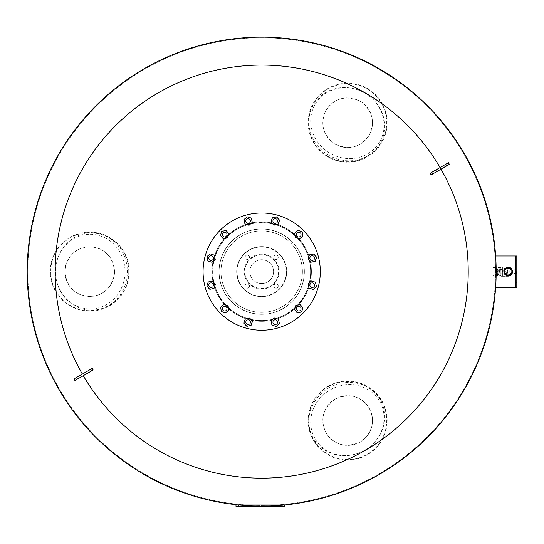 <?xml version="1.0" encoding="UTF-8"?>
<svg xmlns="http://www.w3.org/2000/svg" width="544" height="544" viewBox="0 0 544 544"><rect width="100%" height="100%" fill="white"/><g stroke="black" fill="none" stroke-linecap="round" stroke-linejoin="round"><path stroke-width="0.41" stroke-dasharray="2.72 2.04" d="M327.916 386.335A39.488 39.488 0 0 1 381.861 400.792A39.488 39.488 0 0 1 367.404 454.736A39.488 39.488 0 0 1 313.46 440.28A39.488 39.488 0 0 1 327.916 386.335M328.141 386.723A39.046 39.046 0 0 1 381.473 401.016A39.046 39.046 0 0 1 367.18 454.349A39.046 39.046 0 0 1 313.847 440.055A39.046 39.046 0 0 1 328.141 386.723M335.233 399.01A24.854 24.854 0 0 1 369.186 408.109A24.854 24.854 0 0 1 360.087 442.061C345.671 448.222 334.315 445.128 326.019 432.759C319.77 419.485 322.844 408.238 335.233 399.01C349.411 392.89 360.692 395.855 369.07 407.905C375.632 421.253 372.64 432.636 360.087 442.061A24.854 24.854 0 0 1 326.135 432.963A24.854 24.854 0 0 1 335.233 399.01M315.078 438.736A37.318 34.762 150 0 1 330.018 389.973A37.318 34.762 150 0 1 379.712 401.424A37.318 34.762 150 0 1 364.779 450.18L364.779 450.18A38.576 35.938 150 0 1 364.772 450.187A38.576 35.938 150 0 1 313.398 438.348A38.576 35.938 150 0 1 328.841 387.933A38.576 35.938 150 0 1 380.215 399.772A38.576 35.938 150 0 1 364.779 450.18A37.318 34.762 150 0 1 364.772 450.187A37.318 34.762 150 0 1 315.078 438.736M129.22 271.619A39.488 39.488 0 0 1 89.726 311.107A39.488 39.488 0 0 1 50.238 271.619A39.488 39.488 0 0 1 89.726 232.132A39.488 39.488 0 0 1 129.22 271.619M128.772 271.619A39.046 39.046 0 0 1 89.726 310.665A39.046 39.046 0 0 1 50.687 271.619A39.046 39.046 0 0 1 89.726 232.574A39.046 39.046 0 0 1 128.772 271.619M114.587 271.619A24.854 24.854 0 0 1 89.726 296.473A24.854 24.854 0 0 1 64.872 271.619C66.742 256.054 75.106 247.772 89.957 246.765C104.584 247.989 112.792 256.278 114.587 271.619C112.792 286.96 104.584 295.242 89.957 296.473C75.12 295.487 66.756 287.198 64.872 271.619A24.854 24.854 0 0 1 89.726 246.765A24.854 24.854 0 0 1 114.587 271.619M90.256 234.301A37.318 34.762 -90 0 1 125.018 271.619A37.318 34.762 -90 0 1 90.256 308.938A37.318 34.762 -90 0 1 55.495 271.619L55.495 271.619A38.576 35.938 -90 0 1 91.433 233.043A38.576 35.938 -90 0 1 127.371 271.619A38.576 35.938 -90 0 1 91.433 310.196A38.576 35.938 -90 0 1 55.495 271.619L55.495 271.619A37.318 34.762 -90 0 1 90.256 234.301M327.916 156.903A39.488 39.488 0 0 1 313.46 102.959A39.488 39.488 0 0 1 367.404 88.502A39.488 39.488 0 0 1 381.861 142.446A39.488 39.488 0 0 1 327.916 156.903M328.141 156.516A39.046 39.046 0 0 1 313.847 103.183A39.046 39.046 0 0 1 367.18 88.89A39.046 39.046 0 0 1 381.473 142.222A39.046 39.046 0 0 1 328.141 156.516M335.233 144.228A24.854 24.854 0 0 1 326.135 110.276A24.854 24.854 0 0 1 360.087 101.177C372.633 110.575 375.625 121.965 369.07 135.327C360.699 147.383 349.418 150.348 335.233 144.228C322.844 135.007 319.77 123.76 326.019 110.473C334.295 98.117 345.651 95.016 360.087 101.177A24.854 24.854 0 0 1 369.186 135.13A24.854 24.854 0 0 1 335.233 144.228M379.712 141.814A37.318 34.762 30 0 1 330.018 153.265A37.318 34.762 30 0 1 315.078 104.502A37.318 34.762 30 0 1 364.772 93.051A37.318 34.762 30 0 1 364.779 93.051A38.576 35.938 30 0 1 364.779 93.051A38.576 35.938 30 0 1 364.779 93.058A38.576 35.938 30 0 1 380.215 143.466A38.576 35.938 30 0 1 328.841 155.305A38.576 35.938 30 0 1 313.398 104.89A38.576 35.938 30 0 1 364.772 93.051A37.318 34.762 30 0 1 364.779 93.058A37.318 34.762 30 0 1 379.712 141.814M261.684 254.198A17.422 17.422 0 0 0 244.256 271.619A17.422 17.422 0 0 0 261.684 289.041A17.422 17.422 0 0 0 279.106 271.619A17.422 17.422 0 0 0 261.684 254.198M261.684 254.735A16.884 16.884 0 0 0 244.8 271.619A16.884 16.884 0 0 0 261.684 288.504A16.884 16.884 0 0 0 278.569 271.619A16.884 16.884 0 0 0 261.684 254.735M247.316 283.798A2.19 2.19 0 0 1 249.499 285.988A2.19 2.19 0 0 1 247.316 288.177A2.19 2.19 0 0 0 249.499 285.988A2.19 2.19 0 0 0 247.316 283.798A2.19 2.19 0 0 0 245.126 285.988A2.19 2.19 0 0 0 247.316 288.177A2.19 2.19 0 0 1 245.126 285.988A2.19 2.19 0 0 1 247.316 283.798M276.053 283.798A2.19 2.19 0 0 1 278.242 285.988A2.19 2.19 0 0 1 276.053 288.177A2.19 2.19 0 0 0 278.242 285.988A2.19 2.19 0 0 0 276.053 283.798A2.19 2.19 0 0 0 273.863 285.988A2.19 2.19 0 0 0 276.053 288.177A2.19 2.19 0 0 1 273.863 285.988A2.19 2.19 0 0 1 276.053 283.798M276.053 255.061A2.19 2.19 0 0 1 278.242 257.251A2.19 2.19 0 0 1 276.053 259.44A2.19 2.19 0 0 0 278.242 257.251A2.19 2.19 0 0 0 276.053 255.061A2.19 2.19 0 0 0 273.863 257.251A2.19 2.19 0 0 0 276.053 259.44A2.19 2.19 0 0 1 273.863 257.251A2.19 2.19 0 0 1 276.053 255.061M261.684 259.726A11.893 11.893 0 0 1 273.578 271.619A11.893 11.893 0 0 1 261.684 283.512A11.893 11.893 0 0 0 273.578 271.619A11.893 11.893 0 0 0 261.684 259.726A11.893 11.893 0 0 0 249.784 271.619A11.893 11.893 0 0 0 261.684 283.512A11.893 11.893 0 0 1 249.784 271.619A11.893 11.893 0 0 1 261.684 259.726M247.316 255.061A2.19 2.19 0 0 1 249.499 257.251A2.19 2.19 0 0 1 247.316 259.44A2.19 2.19 0 0 0 249.499 257.251A2.19 2.19 0 0 0 247.316 255.061A2.19 2.19 0 0 0 245.126 257.251A2.19 2.19 0 0 0 247.316 259.44A2.19 2.19 0 0 1 245.126 257.251A2.19 2.19 0 0 1 247.316 255.061M261.684 296.63A25.01 25.01 0 0 0 286.695 271.619A25.01 25.01 0 0 0 261.684 246.609A25.01 25.01 0 0 1 286.695 271.619A25.01 25.01 0 0 1 261.684 296.63A25.01 25.01 0 0 1 236.674 271.619A25.01 25.01 0 0 1 261.684 246.609A25.01 25.01 0 0 0 236.674 271.619A25.01 25.01 0 0 0 261.684 296.63M273.578 271.619A11.893 11.893 0 0 1 261.684 283.512A11.893 11.893 0 0 1 249.784 271.619A11.893 11.893 0 0 1 261.684 259.726A11.893 11.893 0 0 1 273.578 271.619A11.893 11.893 0 0 1 261.684 283.512A11.893 11.893 0 0 1 249.784 271.619A11.893 11.893 0 0 1 261.684 259.726A11.893 11.893 0 0 1 273.578 271.619M320.3 271.619A58.623 58.623 0 0 1 261.684 330.242A58.623 58.623 0 0 1 203.062 271.619A58.623 58.623 0 0 1 261.684 212.996A58.623 58.623 0 0 1 320.3 271.619A58.623 58.623 0 0 1 261.684 330.242A58.623 58.623 0 0 1 203.062 271.619A58.623 58.623 0 0 1 261.684 212.996A58.623 58.623 0 0 1 320.3 271.619A58.623 58.623 0 0 1 261.684 330.242A58.623 58.623 0 0 1 203.062 271.619A58.623 58.623 0 0 1 261.684 212.996A58.623 58.623 0 0 1 320.3 271.619A58.623 58.623 0 0 1 261.684 330.242A58.623 58.623 0 0 1 203.062 271.619A58.623 58.623 0 0 1 261.684 212.996A58.623 58.623 0 0 1 320.3 271.619A58.623 58.623 0 0 1 261.684 330.242A58.623 58.623 0 0 1 203.062 271.619A58.623 58.623 0 0 1 261.684 212.996A58.623 58.623 0 0 1 320.3 271.619A58.623 58.623 0 0 1 261.684 330.242A58.623 58.623 0 0 1 203.062 271.619A58.623 58.623 0 0 1 261.684 212.996A58.623 58.623 0 0 1 320.3 271.619A58.623 58.623 0 0 1 261.684 330.242A58.623 58.623 0 0 1 203.062 271.619A58.623 58.623 0 0 1 261.684 212.996A58.623 58.623 0 0 1 320.3 271.619M311.392 271.619A49.708 49.708 0 0 1 261.684 321.327A49.708 49.708 0 0 1 211.97 271.619A49.708 49.708 0 0 1 261.684 221.911A49.708 49.708 0 0 1 311.392 271.619A49.708 49.708 0 0 1 261.684 321.327A49.708 49.708 0 0 1 211.97 271.619A49.708 49.708 0 0 1 261.684 221.911A49.708 49.708 0 0 1 311.392 271.619M310.61 271.619A48.926 48.926 0 0 1 261.684 320.545A48.926 48.926 0 0 1 212.752 271.619A48.926 48.926 0 0 1 261.684 222.693A48.926 48.926 0 0 1 310.61 271.619A48.926 48.926 0 0 1 261.684 320.545A48.926 48.926 0 0 1 212.752 271.619A48.926 48.926 0 0 1 261.684 222.693A48.926 48.926 0 0 1 310.61 271.619M304.266 271.619A42.582 42.582 0 0 1 261.684 314.201A42.582 42.582 0 0 1 219.103 271.619A42.582 42.582 0 0 1 261.684 229.038A42.582 42.582 0 0 1 304.266 271.619A42.582 42.582 0 0 1 261.684 314.201A42.582 42.582 0 0 1 219.103 271.619A42.582 42.582 0 0 1 261.684 229.038A42.582 42.582 0 0 1 304.266 271.619M220.98 271.619A40.705 40.705 0 0 1 261.684 230.914A40.705 40.705 0 0 1 302.389 271.619A40.705 40.705 0 0 1 261.684 312.324A40.705 40.705 0 0 1 220.98 271.619A40.705 40.705 0 0 1 261.684 230.914A40.705 40.705 0 0 1 302.389 271.619A40.705 40.705 0 0 1 261.684 312.324A40.705 40.705 0 0 1 220.98 271.619A40.705 40.705 0 0 1 261.684 230.914A40.705 40.705 0 0 1 302.389 271.619A40.705 40.705 0 0 1 261.684 312.324A40.705 40.705 0 0 1 220.98 271.619A40.705 40.705 0 0 1 261.684 230.914A40.705 40.705 0 0 1 302.389 271.619A40.705 40.705 0 0 1 261.684 312.324A40.705 40.705 0 0 1 220.98 271.619M248.132 324.707A2.502 2.502 0 0 0 250.628 322.204A2.502 2.502 0 0 0 248.132 319.702A2.502 2.502 0 0 1 250.628 322.204A2.502 2.502 0 0 1 248.132 324.707A2.502 2.502 0 0 0 250.628 322.204A2.502 2.502 0 0 0 248.132 319.702A2.502 2.502 0 0 0 245.63 322.204A2.502 2.502 0 0 0 248.132 324.707A2.502 2.502 0 0 0 250.628 322.204A2.502 2.502 0 0 0 248.132 319.702A2.502 2.502 0 0 0 245.63 322.204A2.502 2.502 0 0 0 248.132 324.707A2.502 2.502 0 0 1 245.63 322.204A2.502 2.502 0 0 1 248.132 319.702A2.502 2.502 0 0 0 245.63 322.204A2.502 2.502 0 0 0 248.132 324.707M248.132 324.394A2.19 2.19 0 0 1 245.942 322.204A2.19 2.19 0 0 1 248.132 320.015A2.19 2.19 0 0 1 250.315 322.204A2.19 2.19 0 0 1 248.132 324.394M223.4 310.814A2.502 2.502 0 0 0 226.821 309.896A2.502 2.502 0 0 0 225.903 306.483A2.502 2.502 0 0 0 222.489 307.401A2.502 2.502 0 0 0 223.4 310.814A2.502 2.502 0 0 0 226.821 309.896A2.502 2.502 0 0 0 225.903 306.483A2.502 2.502 0 0 1 226.821 309.896A2.502 2.502 0 0 1 223.4 310.814A2.502 2.502 0 0 0 226.821 309.896A2.502 2.502 0 0 0 225.903 306.483A2.502 2.502 0 0 0 222.489 307.401A2.502 2.502 0 0 0 223.4 310.814A2.502 2.502 0 0 1 222.489 307.401A2.502 2.502 0 0 1 225.903 306.483A2.502 2.502 0 0 0 222.489 307.401A2.502 2.502 0 0 0 223.4 310.814M223.557 310.542A2.19 2.19 0 0 1 222.761 307.557A2.19 2.19 0 0 1 225.746 306.755A2.19 2.19 0 0 1 226.549 309.74A2.19 2.19 0 0 1 223.557 310.542M208.93 286.423A2.502 2.502 0 0 0 212.35 287.341A2.502 2.502 0 0 0 213.268 283.92A2.502 2.502 0 0 0 209.848 283.009A2.502 2.502 0 0 0 208.93 286.423A2.502 2.502 0 0 0 212.35 287.341A2.502 2.502 0 0 0 213.268 283.92A2.502 2.502 0 0 1 212.35 287.341A2.502 2.502 0 0 1 208.93 286.423A2.502 2.502 0 0 0 212.35 287.341A2.502 2.502 0 0 0 213.268 283.92A2.502 2.502 0 0 0 209.848 283.009A2.502 2.502 0 0 0 208.93 286.423A2.502 2.502 0 0 1 209.848 283.009A2.502 2.502 0 0 1 213.268 283.92A2.502 2.502 0 0 0 209.848 283.009A2.502 2.502 0 0 0 208.93 286.423M209.202 286.266A2.19 2.19 0 0 1 210.004 283.274A2.19 2.19 0 0 1 212.996 284.077A2.19 2.19 0 0 1 212.194 287.069A2.19 2.19 0 0 1 209.202 286.266M208.597 258.067A2.502 2.502 0 0 0 211.099 260.569A2.502 2.502 0 0 0 213.602 258.067A2.502 2.502 0 0 0 211.099 255.564A2.502 2.502 0 0 0 208.597 258.067A2.502 2.502 0 0 0 211.099 260.569A2.502 2.502 0 0 0 213.602 258.067A2.502 2.502 0 0 1 211.099 260.569A2.502 2.502 0 0 1 208.597 258.067A2.502 2.502 0 0 0 211.099 260.569A2.502 2.502 0 0 0 213.602 258.067A2.502 2.502 0 0 0 211.099 255.564A2.502 2.502 0 0 0 208.597 258.067A2.502 2.502 0 0 1 211.099 255.564A2.502 2.502 0 0 1 213.602 258.067A2.502 2.502 0 0 0 211.099 255.564A2.502 2.502 0 0 0 208.597 258.067M208.91 258.067A2.19 2.19 0 0 1 211.099 255.877A2.19 2.19 0 0 1 213.289 258.067A2.19 2.19 0 0 1 211.099 260.256A2.19 2.19 0 0 1 208.91 258.067M222.489 233.342A2.502 2.502 0 0 0 223.4 236.756A2.502 2.502 0 0 0 226.821 235.838A2.502 2.502 0 0 0 225.903 232.424A2.502 2.502 0 0 0 222.489 233.342A2.502 2.502 0 0 0 223.4 236.756A2.502 2.502 0 0 0 226.821 235.838A2.502 2.502 0 0 1 223.4 236.756A2.502 2.502 0 0 1 222.489 233.342A2.502 2.502 0 0 0 223.4 236.756A2.502 2.502 0 0 0 226.821 235.838A2.502 2.502 0 0 0 225.903 232.424A2.502 2.502 0 0 0 222.489 233.342A2.502 2.502 0 0 1 225.903 232.424A2.502 2.502 0 0 1 226.821 235.838A2.502 2.502 0 0 0 225.903 232.424A2.502 2.502 0 0 0 222.489 233.342M222.761 233.498A2.19 2.19 0 0 1 225.746 232.696A2.19 2.19 0 0 1 226.549 235.681A2.19 2.19 0 0 1 223.557 236.484A2.19 2.19 0 0 1 222.761 233.498M246.881 218.872A2.502 2.502 0 0 0 245.963 222.285A2.502 2.502 0 0 0 249.376 223.203A2.502 2.502 0 0 0 250.294 219.783A2.502 2.502 0 0 0 246.881 218.872A2.502 2.502 0 0 0 245.963 222.285A2.502 2.502 0 0 0 249.376 223.203A2.502 2.502 0 0 1 245.963 222.285A2.502 2.502 0 0 1 246.881 218.872A2.502 2.502 0 0 0 245.963 222.285A2.502 2.502 0 0 0 249.376 223.203A2.502 2.502 0 0 0 250.294 219.783A2.502 2.502 0 0 0 246.881 218.872A2.502 2.502 0 0 1 250.294 219.783A2.502 2.502 0 0 1 249.376 223.203A2.502 2.502 0 0 0 250.294 219.783A2.502 2.502 0 0 0 246.881 218.872M247.037 219.144A2.19 2.19 0 0 1 250.022 219.939A2.19 2.19 0 0 1 249.22 222.931A2.19 2.19 0 0 1 246.235 222.129A2.19 2.19 0 0 1 247.037 219.144M275.237 218.532A2.502 2.502 0 0 0 272.734 221.034A2.502 2.502 0 0 0 275.237 223.536A2.502 2.502 0 0 0 277.739 221.034A2.502 2.502 0 0 0 275.237 218.532A2.502 2.502 0 0 0 272.734 221.034A2.502 2.502 0 0 0 275.237 223.536A2.502 2.502 0 0 1 272.734 221.034A2.502 2.502 0 0 1 275.237 218.532A2.502 2.502 0 0 0 272.734 221.034A2.502 2.502 0 0 0 275.237 223.536A2.502 2.502 0 0 0 277.739 221.034A2.502 2.502 0 0 0 275.237 218.532A2.502 2.502 0 0 1 277.739 221.034A2.502 2.502 0 0 1 275.237 223.536A2.502 2.502 0 0 0 277.739 221.034A2.502 2.502 0 0 0 275.237 218.532M275.237 218.844A2.19 2.19 0 0 1 277.426 221.034A2.19 2.19 0 0 1 275.237 223.224A2.19 2.19 0 0 1 273.047 221.034A2.19 2.19 0 0 1 275.237 218.844M299.962 232.424A2.502 2.502 0 0 0 296.548 233.342A2.502 2.502 0 0 0 297.459 236.756A2.502 2.502 0 0 0 300.88 235.838A2.502 2.502 0 0 0 299.962 232.424A2.502 2.502 0 0 0 296.548 233.342A2.502 2.502 0 0 0 297.459 236.756A2.502 2.502 0 0 1 296.548 233.342A2.502 2.502 0 0 1 299.962 232.424A2.502 2.502 0 0 0 296.548 233.342A2.502 2.502 0 0 0 297.459 236.756A2.502 2.502 0 0 0 300.88 235.838A2.502 2.502 0 0 0 299.962 232.424A2.502 2.502 0 0 1 300.88 235.838A2.502 2.502 0 0 1 297.459 236.756A2.502 2.502 0 0 0 300.88 235.838A2.502 2.502 0 0 0 299.962 232.424M299.805 232.696A2.19 2.19 0 0 1 300.608 235.681A2.19 2.19 0 0 1 297.616 236.484A2.19 2.19 0 0 1 296.82 233.498A2.19 2.19 0 0 1 299.805 232.696M314.432 256.816A2.502 2.502 0 0 0 311.018 255.898A2.502 2.502 0 0 0 310.1 259.318A2.502 2.502 0 0 0 313.514 260.229A2.502 2.502 0 0 0 314.432 256.816A2.502 2.502 0 0 0 311.018 255.898A2.502 2.502 0 0 0 310.1 259.318A2.502 2.502 0 0 1 311.018 255.898A2.502 2.502 0 0 1 314.432 256.816A2.502 2.502 0 0 0 311.018 255.898A2.502 2.502 0 0 0 310.1 259.318A2.502 2.502 0 0 0 313.514 260.229A2.502 2.502 0 0 0 314.432 256.816A2.502 2.502 0 0 1 313.514 260.229A2.502 2.502 0 0 1 310.1 259.318A2.502 2.502 0 0 0 313.514 260.229A2.502 2.502 0 0 0 314.432 256.816M314.16 256.972A2.19 2.19 0 0 1 313.358 259.957A2.19 2.19 0 0 1 310.372 259.162A2.19 2.19 0 0 1 311.175 256.17A2.19 2.19 0 0 1 314.16 256.972M314.765 285.172A2.502 2.502 0 0 0 312.263 282.669A2.502 2.502 0 0 0 309.767 285.172A2.502 2.502 0 0 0 312.263 287.674A2.502 2.502 0 0 0 314.765 285.172A2.502 2.502 0 0 0 312.263 282.669A2.502 2.502 0 0 0 309.767 285.172A2.502 2.502 0 0 1 312.263 282.669A2.502 2.502 0 0 1 314.765 285.172A2.502 2.502 0 0 0 312.263 282.669A2.502 2.502 0 0 0 309.767 285.172A2.502 2.502 0 0 0 312.263 287.674A2.502 2.502 0 0 0 314.765 285.172A2.502 2.502 0 0 1 312.263 287.674A2.502 2.502 0 0 1 309.767 285.172A2.502 2.502 0 0 0 312.263 287.674A2.502 2.502 0 0 0 314.765 285.172M314.452 285.172A2.19 2.19 0 0 1 312.263 287.361A2.19 2.19 0 0 1 310.08 285.172A2.19 2.19 0 0 1 312.263 282.982A2.19 2.19 0 0 1 314.452 285.172M300.88 309.896A2.502 2.502 0 0 0 299.962 306.483A2.502 2.502 0 0 0 296.548 307.401A2.502 2.502 0 0 0 297.459 310.814A2.502 2.502 0 0 0 300.88 309.896A2.502 2.502 0 0 0 299.962 306.483A2.502 2.502 0 0 0 296.548 307.401A2.502 2.502 0 0 1 299.962 306.483A2.502 2.502 0 0 1 300.88 309.896A2.502 2.502 0 0 0 299.962 306.483A2.502 2.502 0 0 0 296.548 307.401A2.502 2.502 0 0 0 297.459 310.814A2.502 2.502 0 0 0 300.88 309.896A2.502 2.502 0 0 1 297.459 310.814A2.502 2.502 0 0 1 296.548 307.401A2.502 2.502 0 0 0 297.459 310.814A2.502 2.502 0 0 0 300.88 309.896M300.608 309.74A2.19 2.19 0 0 1 297.616 310.542A2.19 2.19 0 0 1 296.82 307.557A2.19 2.19 0 0 1 299.805 306.755A2.19 2.19 0 0 1 300.608 309.74M276.488 324.367A2.502 2.502 0 0 0 277.406 320.953A2.502 2.502 0 0 0 273.986 320.035A2.502 2.502 0 0 0 273.068 323.456A2.502 2.502 0 0 0 276.488 324.367A2.502 2.502 0 0 0 277.406 320.953A2.502 2.502 0 0 0 273.986 320.035A2.502 2.502 0 0 1 277.406 320.953A2.502 2.502 0 0 1 276.488 324.367A2.502 2.502 0 0 0 277.406 320.953A2.502 2.502 0 0 0 273.986 320.035A2.502 2.502 0 0 0 273.068 323.456A2.502 2.502 0 0 0 276.488 324.367A2.502 2.502 0 0 1 273.068 323.456A2.502 2.502 0 0 1 273.986 320.035A2.502 2.502 0 0 0 273.068 323.456A2.502 2.502 0 0 0 276.488 324.367M276.332 324.095A2.19 2.19 0 0 1 273.34 323.299A2.19 2.19 0 0 1 274.142 320.307A2.19 2.19 0 0 1 277.134 321.11A2.19 2.19 0 0 1 276.332 324.095M275.237 317.873L278.99 320.035L278.99 324.367L275.237 326.536L271.483 324.367L271.483 320.035L275.237 317.873L278.99 320.035L278.99 324.367L275.237 326.536L271.483 324.367L271.483 320.035L275.237 317.873L271.483 320.035L271.483 324.367L275.237 326.536L278.99 324.367L278.99 320.035L275.237 317.873L271.483 320.035L271.483 324.367L275.237 326.536L278.99 324.367L278.99 320.035L275.237 317.873M296.548 304.898L300.88 304.898L303.042 308.652L300.88 312.399L296.548 312.399L294.379 308.652L296.548 304.898L300.88 304.898L303.042 308.652L300.88 312.399L296.548 312.399L294.379 308.652L296.548 304.898L294.379 308.652L296.548 312.399L300.88 312.399L303.042 308.652L300.88 304.898L296.548 304.898L294.379 308.652L296.548 312.399L300.88 312.399L303.042 308.652L300.88 304.898L296.548 304.898M308.516 283.009L312.263 280.84L316.016 283.009L316.016 287.341L312.263 289.503L308.516 287.341L308.516 283.009L312.263 280.84L316.016 283.009L316.016 287.341L312.263 289.503L308.516 287.341L308.516 283.009L308.516 287.341L312.263 289.503L316.016 287.341L316.016 283.009L312.263 280.84L308.516 283.009L308.516 287.341L312.263 289.503L316.016 287.341L316.016 283.009L312.263 280.84L308.516 283.009M307.931 258.067L310.1 254.313L314.432 254.313L316.601 258.067L314.432 261.814L310.1 261.814L307.931 258.067L310.1 254.313L314.432 254.313L316.601 258.067L314.432 261.814L310.1 261.814L307.931 258.067L310.1 261.814L314.432 261.814L316.601 258.067L314.432 254.313L310.1 254.313L307.931 258.067L310.1 261.814L314.432 261.814L316.601 258.067L314.432 254.313L310.1 254.313L307.931 258.067M294.964 236.756L294.964 232.424L298.71 230.255L302.464 232.424L302.464 236.756L298.71 238.925L294.964 236.756L294.964 232.424L298.71 230.255L302.464 232.424L302.464 236.756L298.71 238.925L294.964 236.756L298.71 238.925L302.464 236.756L302.464 232.424L298.71 230.255L294.964 232.424L294.964 236.756L298.71 238.925L302.464 236.756L302.464 232.424L298.71 230.255L294.964 232.424L294.964 236.756M273.068 224.788L270.905 221.034L273.068 217.287L277.406 217.287L279.568 221.034L277.406 224.788L273.068 224.788L270.905 221.034L273.068 217.287L277.406 217.287L279.568 221.034L277.406 224.788L273.068 224.788L277.406 224.788L279.568 221.034L277.406 217.287L273.068 217.287L270.905 221.034L273.068 224.788L277.406 224.788L279.568 221.034L277.406 217.287L273.068 217.287L270.905 221.034L273.068 224.788M248.132 225.366L244.378 223.203L244.378 218.872L248.132 216.702L251.879 218.872L251.879 223.203L248.132 225.366L244.378 223.203L244.378 218.872L248.132 216.702L251.879 218.872L251.879 223.203L248.132 225.366L251.879 223.203L251.879 218.872L248.132 216.702L244.378 218.872L244.378 223.203L248.132 225.366L251.879 223.203L251.879 218.872L248.132 216.702L244.378 218.872L244.378 223.203L248.132 225.366M226.821 238.34L222.489 238.34L220.32 234.586L222.489 230.84L226.821 230.84L228.983 234.586L226.821 238.34L222.489 238.34L220.32 234.586L222.489 230.84L226.821 230.84L228.983 234.586L226.821 238.34L228.983 234.586L226.821 230.84L222.489 230.84L220.32 234.586L222.489 238.34L226.821 238.34L228.983 234.586L226.821 230.84L222.489 230.84L220.32 234.586L222.489 238.34L226.821 238.34M214.853 260.229L211.099 262.398L207.346 260.229L207.346 255.898L211.099 253.735L214.853 255.898L214.853 260.229L211.099 262.398L207.346 260.229L207.346 255.898L211.099 253.735L214.853 255.898L214.853 260.229L214.853 255.898L211.099 253.735L207.346 255.898L207.346 260.229L211.099 262.398L214.853 260.229L214.853 255.898L211.099 253.735L207.346 255.898L207.346 260.229L211.099 262.398L214.853 260.229M215.431 285.172L213.268 288.925L208.93 288.925L206.768 285.172L208.93 281.418L213.268 281.418L215.431 285.172L213.268 288.925L208.93 288.925L206.768 285.172L208.93 281.418L213.268 281.418L215.431 285.172L213.268 281.418L208.93 281.418L206.768 285.172L208.93 288.925L213.268 288.925L215.431 285.172L213.268 281.418L208.93 281.418L206.768 285.172L208.93 288.925L213.268 288.925L215.431 285.172M228.405 306.483L228.405 310.814L224.652 312.984L220.898 310.814L220.898 306.483L224.652 304.314L228.405 306.483L228.405 310.814L224.652 312.984L220.898 310.814L220.898 306.483L224.652 304.314L228.405 306.483L224.652 304.314L220.898 306.483L220.898 310.814L224.652 312.984L228.405 310.814L228.405 306.483L224.652 304.314L220.898 306.483L220.898 310.814L224.652 312.984L228.405 310.814L228.405 306.483M250.294 318.451L252.464 322.204L250.294 325.951L245.963 325.951L243.794 322.204L245.963 318.451L250.294 318.451L252.464 322.204L250.294 325.951L245.963 325.951L243.794 322.204L245.963 318.451L250.294 318.451L245.963 318.451L243.794 322.204L245.963 325.951L250.294 325.951L252.464 322.204L250.294 318.451L245.963 318.451L243.794 322.204L245.963 325.951L250.294 325.951L252.464 322.204L250.294 318.451M496.169 271.619A234.484 234.484 0 0 0 261.684 37.135A234.484 234.484 0 0 0 27.2 271.619A234.484 234.484 0 0 0 261.684 506.104A234.484 234.484 0 0 0 496.169 271.619A234.484 234.484 0 0 0 261.684 37.135A234.484 234.484 0 0 0 27.2 271.619A234.484 234.484 0 0 0 261.684 506.104A234.484 234.484 0 0 0 496.169 271.619A234.484 234.484 0 0 0 261.684 37.135A234.484 234.484 0 0 0 27.2 271.619A234.484 234.484 0 0 0 261.684 506.104A234.484 234.484 0 0 0 496.169 271.619A234.484 234.484 0 0 0 261.684 37.135A234.484 234.484 0 0 0 27.2 271.619A234.484 234.484 0 0 0 261.684 506.104A234.484 234.484 0 0 0 496.169 271.619L496.169 268.729L496.169 271.619A234.484 234.484 0 0 1 261.684 506.104A234.484 234.484 0 0 1 27.2 271.619A234.484 234.484 0 0 0 261.684 506.104A234.484 234.484 0 0 0 496.169 271.619A234.484 234.484 0 0 0 261.684 37.135A234.484 234.484 0 0 0 27.2 271.619A234.484 234.484 0 0 1 261.684 37.135A234.484 234.484 0 0 1 496.169 271.619M261.684 65.083A206.536 206.536 0 0 0 55.148 271.619A206.536 206.536 0 0 0 261.684 478.156A206.536 206.536 0 0 0 468.214 271.619A206.536 206.536 0 0 0 261.684 65.083M27.826 271.619A233.859 233.859 0 0 0 261.684 505.478A233.859 233.859 0 0 0 495.543 271.619A233.859 233.859 0 0 0 261.684 37.76A233.859 233.859 0 0 0 27.826 271.619A233.859 233.859 0 0 0 261.684 505.478A233.859 233.859 0 0 0 495.543 271.619A233.859 233.859 0 0 0 261.684 37.76A233.859 233.859 0 0 0 27.826 271.619M500.854 275.686L500.854 267.553L500.854 275.686L493.041 275.686L493.041 267.553L493.041 275.686M500.854 267.553L493.041 267.553M500.854 267.24L500.854 275.998L500.854 267.24L502.418 267.24L502.418 275.998L500.854 275.998M502.418 275.998L502.418 267.24M502.418 268.491L502.418 274.747L502.418 268.491L504.92 268.491L504.92 274.747L502.418 274.747M504.92 268.491L508.048 268.491A3.128 3.128 0 0 1 511.17 271.619A3.128 3.128 0 0 1 508.048 274.747A3.128 3.128 0 0 1 504.92 271.619A3.128 3.128 0 0 1 508.048 268.491A3.128 3.128 0 0 1 511.17 271.619A3.128 3.128 0 0 1 508.048 274.747A3.128 3.128 0 0 1 504.92 271.619A3.128 3.128 0 0 0 508.048 274.747A3.128 3.128 0 0 0 511.17 271.619A3.128 3.128 0 0 0 508.048 268.491A3.128 3.128 0 0 0 504.92 271.619A3.128 3.128 0 0 0 508.048 274.747A3.128 3.128 0 0 0 511.17 271.619A3.128 3.128 0 0 0 508.048 268.491A3.128 3.128 0 0 0 504.92 271.619L504.92 270.055L504.92 271.619M508.048 275.686A4.066 4.066 0 0 1 503.982 271.619A4.066 4.066 0 0 1 508.048 267.553A4.066 4.066 0 0 1 512.108 271.619A4.066 4.066 0 0 1 508.048 275.686A4.066 4.066 0 0 1 503.982 271.619A4.066 4.066 0 0 1 508.048 267.553A4.066 4.066 0 0 1 512.108 271.619A4.066 4.066 0 0 1 508.048 275.686M508.048 267.24A4.379 4.379 0 0 1 512.421 271.619A4.379 4.379 0 0 1 508.048 275.998A4.379 4.379 0 0 1 503.669 271.619A4.379 4.379 0 0 1 508.048 267.24A4.379 4.379 0 0 1 512.421 271.619A4.379 4.379 0 0 1 508.048 275.998A4.379 4.379 0 0 1 503.669 271.619A4.379 4.379 0 0 1 508.048 267.24M508.048 276.311A4.692 4.692 0 0 0 512.734 271.619A4.692 4.692 0 0 0 508.048 266.927L501.792 266.927A3.128 3.128 0 0 0 498.664 270.055L498.664 273.183A3.128 3.128 0 0 0 501.792 276.311L508.048 276.311L501.792 276.311A3.128 3.128 0 0 1 498.664 273.183L498.664 270.055A3.128 3.128 0 0 1 501.792 266.927L508.048 266.927A4.692 4.692 0 0 1 512.734 271.619A4.692 4.692 0 0 1 508.048 276.311M501.01 270.055A1.564 1.564 0 0 0 499.446 271.619A1.564 1.564 0 0 0 501.01 273.183A1.564 1.564 0 0 0 502.574 271.619A1.564 1.564 0 0 0 501.01 270.055A1.564 1.564 0 0 1 502.574 271.619A1.564 1.564 0 0 1 501.01 273.183A1.564 1.564 0 0 1 499.446 271.619A1.564 1.564 0 0 1 501.01 270.055M511.795 271.619A3.754 3.754 0 0 1 508.048 275.373A3.754 3.754 0 0 1 504.295 271.619A3.754 3.754 0 0 1 508.048 267.866A3.754 3.754 0 0 1 511.795 271.619A3.754 3.754 0 0 0 508.048 267.866A3.754 3.754 0 0 0 504.295 271.619A3.754 3.754 0 0 0 508.048 275.373A3.754 3.754 0 0 0 511.795 271.619M511.476 271.619L511.013 273.414L512.026 273.584L511.095 273.408L508.878 271.619L511.095 269.831L512.026 269.654L511.013 269.824L511.476 271.619M511.013 269.824A3.468 3.468 0 0 0 504.58 271.619A3.468 3.468 0 0 0 511.013 273.414M511.156 273.306L511.074 273.081A3.366 3.366 0 0 1 505.947 274.251A3.366 3.366 0 0 1 505.947 268.988A3.366 3.366 0 0 1 511.074 270.157L511.156 269.933A3.536 3.536 0 0 0 505.798 268.886A3.536 3.536 0 0 0 505.798 274.353A3.536 3.536 0 0 0 511.156 273.306C511.251 274.706 509.476 275.067 505.838 274.387C502.914 273.02 504.41 265.254 511.163 269.94M516.487 271.619L516.487 273.34L516.487 271.619M511.095 269.831A3.536 3.536 0 0 0 505.77 268.92A3.536 3.536 0 0 0 505.77 274.319A3.536 3.536 0 0 0 511.095 273.408M243.494 506.335L243.494 506.865L241.386 506.865L241.386 506.335L245.079 506.335L245.079 506.865L243.494 506.865L243.494 506.335M245.079 506.335L241.386 506.335M255.048 506.335L258.21 506.335L255.048 506.335M258.21 506.335L257.156 506.335L258.21 506.335L258.21 506.865L255.048 506.865M257.156 506.335L257.156 506.865L257.156 506.335M262.133 506.335L259.338 506.335L262.133 506.335L262.133 506.865L259.338 506.865L259.338 506.335M277.562 506.335L277.562 506.865L278.616 506.865L278.616 506.335L278.616 506.865L276.508 506.865L276.508 506.335L278.616 506.335L276.508 506.335L276.508 506.865L274.394 506.865L274.394 506.335L276.508 506.335L272.286 506.335L274.394 506.335L274.394 506.865L272.286 506.865L273.34 506.865L272.286 506.865L272.286 506.335L273.34 506.335L272.286 506.335L272.286 506.865L272.286 506.335M278.616 506.335L278.616 506.865L277.562 506.865M276.508 506.335L276.508 506.865M274.394 506.335L274.394 506.865M273.34 506.335L273.34 506.865M263.398 506.335L271.232 506.335L262.766 506.335L263.398 506.335L263.398 506.865L262.766 506.865M271.232 506.865L263.398 506.865M267.131 506.335L267.131 506.865M270.858 506.335L270.858 506.865L270.858 506.335M265.56 506.335L268.212 506.335L265.56 506.335L265.295 506.865L268.212 506.865L265.56 506.865M268.212 506.335L268.212 506.865M249.716 506.335L245.351 506.335L253.443 506.335L249.716 506.335L249.716 506.865L253.443 506.865L245.351 506.865M248.146 506.335L250.791 506.335L248.146 506.335L247.88 506.865L250.791 506.865L248.146 506.865M250.791 506.335L250.791 506.865M253.817 506.865L249.716 506.865M245.983 506.335L245.983 506.865M253.443 506.335L253.443 506.865L253.443 506.335M284.743 504.968L284.743 504.227L282.105 504.227L284.743 504.227L284.743 506.335L235.98 506.335L235.98 504.227L238.619 504.227L235.98 504.227L235.98 504.689M282.105 506.335L282.105 504.227L238.619 504.227L282.105 504.227L282.105 505.213M516.8 282.404L516.8 260.834L516.8 282.404L515.549 282.404L515.549 260.834L516.8 260.834M515.549 260.834L515.549 282.404M516.8 279.432L516.8 263.806L516.8 279.432L515.549 279.432L515.549 263.806L516.8 263.806M515.549 263.806L515.549 279.432M515.236 255.986L516.8 255.986L516.8 287.252L493.041 287.252L493.041 255.986L515.549 255.986L515.236 287.252L493.041 287.252L515.236 287.252L515.236 255.986L515.236 287.252M495.645 255.986L493.041 255.986L493.041 287.252L495.645 287.252M515.549 255.986L515.549 287.252L515.549 255.986M493.041 255.986L493.041 287.252L493.041 255.986M507.736 269.919L507.736 273.319L507.736 269.919L507.559 271.619L507.559 269.763L504.295 270.055L504.295 271.619L504.295 270.055M507.736 273.319L507.559 271.619L507.559 273.476L504.295 273.183L504.295 271.619L504.295 273.183M497.726 271.619L497.726 270.368L497.726 271.619M496.169 271.51L496.169 273.7L496.169 269.532L496.169 271.51L497.726 271.51L497.726 269.532L497.726 273.7L497.726 271.51M504.295 271.619L504.295 272.87L504.295 271.619M496.169 273.598L497.726 273.598M496.169 273.7L497.726 273.7M496.169 271.728L497.726 271.728M496.169 269.64L497.726 269.64M496.169 269.532L497.726 269.532M510.286 271.619L510.286 262.16L510.286 271.619M502.003 271.619L502.003 262.16L502.003 271.619M499.657 271.619L499.657 268.729L499.657 271.619M436.941 171.516L444.91 166.913L436.941 171.516M443.829 165.376L435.853 169.98L443.829 165.376M430.202 173.244L445.699 164.295L446.638 165.92L431.14 174.869M79.54 377.862L87.509 373.259L79.54 377.862M86.428 371.722L78.452 376.326L86.428 371.722M93.167 369.995L74.922 380.528M77.663 378.944L76.724 377.318L92.228 368.37M73.984 378.903L76.724 377.318M448.446 162.71L445.699 164.295M446.638 165.92L449.378 164.336M311.318 271.619A49.633 49.633 0 0 1 261.684 321.252A49.633 49.633 0 0 1 212.051 271.619A49.633 49.633 0 0 1 261.684 221.986A49.633 49.633 0 0 1 311.318 271.619M310.753 271.619A49.069 49.069 0 0 1 261.684 320.688A49.069 49.069 0 0 1 212.616 271.619A49.069 49.069 0 0 1 261.684 222.55A49.069 49.069 0 0 1 310.753 271.619M304.361 271.619A42.677 42.677 0 0 1 261.684 314.296A42.677 42.677 0 0 1 219.008 271.619A42.677 42.677 0 0 1 261.684 228.942A42.677 42.677 0 0 1 304.361 271.619A42.677 42.677 0 0 1 261.684 314.296A42.677 42.677 0 0 1 219.008 271.619A42.677 42.677 0 0 1 261.684 228.942A42.677 42.677 0 0 1 304.361 271.619M296.208 234.586A2.502 2.502 0 0 1 298.71 232.091A2.502 2.502 0 0 1 301.213 234.586A2.502 2.502 0 0 0 298.71 232.091A2.502 2.502 0 0 0 296.208 234.586A2.502 2.502 0 0 1 298.71 232.091A2.502 2.502 0 0 1 301.213 234.586A2.502 2.502 0 0 1 298.71 237.089A2.502 2.502 0 0 1 296.208 234.586A2.502 2.502 0 0 1 298.71 232.091A2.502 2.502 0 0 1 301.213 234.586A2.502 2.502 0 0 1 298.71 237.089A2.502 2.502 0 0 1 296.208 234.586A2.502 2.502 0 0 0 298.71 237.089A2.502 2.502 0 0 0 301.213 234.586A2.502 2.502 0 0 1 298.71 237.089A2.502 2.502 0 0 1 296.208 234.586M296.521 234.586A2.19 2.19 0 0 0 298.71 236.776A2.19 2.19 0 0 0 300.9 234.586A2.19 2.19 0 0 0 298.71 232.404A2.19 2.19 0 0 0 296.521 234.586M310.1 256.816A2.502 2.502 0 0 1 313.514 255.898A2.502 2.502 0 0 1 314.432 259.318A2.502 2.502 0 0 1 311.018 260.229A2.502 2.502 0 0 1 310.1 256.816A2.502 2.502 0 0 1 313.514 255.898A2.502 2.502 0 0 1 314.432 259.318A2.502 2.502 0 0 0 313.514 255.898A2.502 2.502 0 0 0 310.1 256.816A2.502 2.502 0 0 1 313.514 255.898A2.502 2.502 0 0 1 314.432 259.318A2.502 2.502 0 0 1 311.018 260.229A2.502 2.502 0 0 1 310.1 256.816A2.502 2.502 0 0 0 311.018 260.229A2.502 2.502 0 0 0 314.432 259.318A2.502 2.502 0 0 1 311.018 260.229A2.502 2.502 0 0 1 310.1 256.816M310.372 256.972A2.19 2.19 0 0 0 311.175 259.957A2.19 2.19 0 0 0 314.16 259.162A2.19 2.19 0 0 0 313.358 256.17A2.19 2.19 0 0 0 310.372 256.972M311.018 283.009A2.502 2.502 0 0 1 314.432 283.92A2.502 2.502 0 0 1 313.514 287.341A2.502 2.502 0 0 1 310.1 286.423A2.502 2.502 0 0 1 311.018 283.009A2.502 2.502 0 0 1 314.432 283.92A2.502 2.502 0 0 1 313.514 287.341A2.502 2.502 0 0 0 314.432 283.92A2.502 2.502 0 0 0 311.018 283.009A2.502 2.502 0 0 1 314.432 283.92A2.502 2.502 0 0 1 313.514 287.341A2.502 2.502 0 0 1 310.1 286.423A2.502 2.502 0 0 1 311.018 283.009A2.502 2.502 0 0 0 310.1 286.423A2.502 2.502 0 0 0 313.514 287.341A2.502 2.502 0 0 1 310.1 286.423A2.502 2.502 0 0 1 311.018 283.009M311.175 283.274A2.19 2.19 0 0 0 310.372 286.266A2.19 2.19 0 0 0 313.358 287.069A2.19 2.19 0 0 0 314.16 284.077A2.19 2.19 0 0 0 311.175 283.274M298.71 306.15A2.502 2.502 0 0 1 301.213 308.652A2.502 2.502 0 0 1 298.71 311.148A2.502 2.502 0 0 1 296.208 308.652A2.502 2.502 0 0 1 298.71 306.15A2.502 2.502 0 0 1 301.213 308.652A2.502 2.502 0 0 1 298.71 311.148A2.502 2.502 0 0 0 301.213 308.652A2.502 2.502 0 0 0 298.71 306.15A2.502 2.502 0 0 1 301.213 308.652A2.502 2.502 0 0 1 298.71 311.148A2.502 2.502 0 0 1 296.208 308.652A2.502 2.502 0 0 1 298.71 306.15A2.502 2.502 0 0 0 296.208 308.652A2.502 2.502 0 0 0 298.71 311.148A2.502 2.502 0 0 1 296.208 308.652A2.502 2.502 0 0 1 298.71 306.15M298.71 306.462A2.19 2.19 0 0 0 296.521 308.652A2.19 2.19 0 0 0 298.71 310.835A2.19 2.19 0 0 0 300.9 308.652A2.19 2.19 0 0 0 298.71 306.462M276.488 320.035A2.502 2.502 0 0 1 277.406 323.456A2.502 2.502 0 0 1 273.986 324.367A2.502 2.502 0 0 1 273.068 320.953A2.502 2.502 0 0 1 276.488 320.035A2.502 2.502 0 0 1 277.406 323.456A2.502 2.502 0 0 1 273.986 324.367A2.502 2.502 0 0 0 277.406 323.456A2.502 2.502 0 0 0 276.488 320.035A2.502 2.502 0 0 1 277.406 323.456A2.502 2.502 0 0 1 273.986 324.367A2.502 2.502 0 0 1 273.068 320.953A2.502 2.502 0 0 1 276.488 320.035A2.502 2.502 0 0 0 273.068 320.953A2.502 2.502 0 0 0 273.986 324.367A2.502 2.502 0 0 1 273.068 320.953A2.502 2.502 0 0 1 276.488 320.035M276.332 320.307A2.19 2.19 0 0 0 273.34 321.11A2.19 2.19 0 0 0 274.142 324.095A2.19 2.19 0 0 0 277.134 323.299A2.19 2.19 0 0 0 276.332 320.307M250.294 320.953A2.502 2.502 0 0 1 249.376 324.367A2.502 2.502 0 0 1 245.963 323.456A2.502 2.502 0 0 1 246.881 320.035A2.502 2.502 0 0 1 250.294 320.953A2.502 2.502 0 0 1 249.376 324.367A2.502 2.502 0 0 1 245.963 323.456A2.502 2.502 0 0 0 249.376 324.367A2.502 2.502 0 0 0 250.294 320.953A2.502 2.502 0 0 1 249.376 324.367A2.502 2.502 0 0 1 245.963 323.456A2.502 2.502 0 0 1 246.881 320.035A2.502 2.502 0 0 1 250.294 320.953A2.502 2.502 0 0 0 246.881 320.035A2.502 2.502 0 0 0 245.963 323.456A2.502 2.502 0 0 1 246.881 320.035A2.502 2.502 0 0 1 250.294 320.953M250.022 321.11A2.19 2.19 0 0 0 247.037 320.307A2.19 2.19 0 0 0 246.235 323.299A2.19 2.19 0 0 0 249.22 324.095A2.19 2.19 0 0 0 250.022 321.11M227.154 308.652A2.502 2.502 0 0 1 224.652 311.148A2.502 2.502 0 0 1 222.149 308.652A2.502 2.502 0 0 1 224.652 306.15A2.502 2.502 0 0 1 227.154 308.652A2.502 2.502 0 0 1 224.652 311.148A2.502 2.502 0 0 1 222.149 308.652A2.502 2.502 0 0 0 224.652 311.148A2.502 2.502 0 0 0 227.154 308.652A2.502 2.502 0 0 1 224.652 311.148A2.502 2.502 0 0 1 222.149 308.652A2.502 2.502 0 0 1 224.652 306.15A2.502 2.502 0 0 1 227.154 308.652A2.502 2.502 0 0 0 224.652 306.15A2.502 2.502 0 0 0 222.149 308.652A2.502 2.502 0 0 1 224.652 306.15A2.502 2.502 0 0 1 227.154 308.652M226.841 308.652A2.19 2.19 0 0 0 224.652 306.462A2.19 2.19 0 0 0 222.462 308.652A2.19 2.19 0 0 0 224.652 310.835A2.19 2.19 0 0 0 226.841 308.652M213.268 286.423A2.502 2.502 0 0 1 209.848 287.341A2.502 2.502 0 0 1 208.93 283.92A2.502 2.502 0 0 1 212.35 283.009A2.502 2.502 0 0 1 213.268 286.423A2.502 2.502 0 0 1 209.848 287.341A2.502 2.502 0 0 1 208.93 283.92A2.502 2.502 0 0 0 209.848 287.341A2.502 2.502 0 0 0 213.268 286.423A2.502 2.502 0 0 1 209.848 287.341A2.502 2.502 0 0 1 208.93 283.92A2.502 2.502 0 0 1 212.35 283.009A2.502 2.502 0 0 1 213.268 286.423A2.502 2.502 0 0 0 212.35 283.009A2.502 2.502 0 0 0 208.93 283.92A2.502 2.502 0 0 1 212.35 283.009A2.502 2.502 0 0 1 213.268 286.423M212.996 286.266A2.19 2.19 0 0 0 212.194 283.274A2.19 2.19 0 0 0 209.202 284.077A2.19 2.19 0 0 0 210.004 287.069A2.19 2.19 0 0 0 212.996 286.266M212.35 260.229A2.502 2.502 0 0 1 208.93 259.318A2.502 2.502 0 0 1 209.848 255.898A2.502 2.502 0 0 1 213.268 256.816A2.502 2.502 0 0 1 212.35 260.229A2.502 2.502 0 0 1 208.93 259.318A2.502 2.502 0 0 1 209.848 255.898A2.502 2.502 0 0 0 208.93 259.318A2.502 2.502 0 0 0 212.35 260.229A2.502 2.502 0 0 1 208.93 259.318A2.502 2.502 0 0 1 209.848 255.898A2.502 2.502 0 0 1 213.268 256.816A2.502 2.502 0 0 1 212.35 260.229A2.502 2.502 0 0 0 213.268 256.816A2.502 2.502 0 0 0 209.848 255.898A2.502 2.502 0 0 1 213.268 256.816A2.502 2.502 0 0 1 212.35 260.229M212.194 259.957A2.19 2.19 0 0 0 212.996 256.972A2.19 2.19 0 0 0 210.004 256.17A2.19 2.19 0 0 0 209.202 259.162A2.19 2.19 0 0 0 212.194 259.957M224.652 237.089A2.502 2.502 0 0 1 222.149 234.586A2.502 2.502 0 0 1 224.652 232.091A2.502 2.502 0 0 1 227.154 234.586A2.502 2.502 0 0 1 224.652 237.089A2.502 2.502 0 0 1 222.149 234.586A2.502 2.502 0 0 1 224.652 232.091A2.502 2.502 0 0 0 222.149 234.586A2.502 2.502 0 0 0 224.652 237.089A2.502 2.502 0 0 1 222.149 234.586A2.502 2.502 0 0 1 224.652 232.091A2.502 2.502 0 0 1 227.154 234.586A2.502 2.502 0 0 1 224.652 237.089A2.502 2.502 0 0 0 227.154 234.586A2.502 2.502 0 0 0 224.652 232.091A2.502 2.502 0 0 1 227.154 234.586A2.502 2.502 0 0 1 224.652 237.089M224.652 236.776A2.19 2.19 0 0 0 226.841 234.586A2.19 2.19 0 0 0 224.652 232.404A2.19 2.19 0 0 0 222.462 234.586A2.19 2.19 0 0 0 224.652 236.776M246.881 223.203A2.502 2.502 0 0 1 245.963 219.783A2.502 2.502 0 0 1 249.376 218.872A2.502 2.502 0 0 1 250.294 222.285A2.502 2.502 0 0 1 246.881 223.203A2.502 2.502 0 0 1 245.963 219.783A2.502 2.502 0 0 1 249.376 218.872A2.502 2.502 0 0 0 245.963 219.783A2.502 2.502 0 0 0 246.881 223.203A2.502 2.502 0 0 1 245.963 219.783A2.502 2.502 0 0 1 249.376 218.872A2.502 2.502 0 0 1 250.294 222.285A2.502 2.502 0 0 1 246.881 223.203A2.502 2.502 0 0 0 250.294 222.285A2.502 2.502 0 0 0 249.376 218.872A2.502 2.502 0 0 1 250.294 222.285A2.502 2.502 0 0 1 246.881 223.203M247.037 222.931A2.19 2.19 0 0 0 250.022 222.129A2.19 2.19 0 0 0 249.22 219.144A2.19 2.19 0 0 0 246.235 219.939A2.19 2.19 0 0 0 247.037 222.931M273.068 222.285A2.502 2.502 0 0 1 273.986 218.872A2.502 2.502 0 0 1 277.406 219.783A2.502 2.502 0 0 1 276.488 223.203A2.502 2.502 0 0 1 273.068 222.285A2.502 2.502 0 0 1 273.986 218.872A2.502 2.502 0 0 1 277.406 219.783A2.502 2.502 0 0 0 273.986 218.872A2.502 2.502 0 0 0 273.068 222.285A2.502 2.502 0 0 1 273.986 218.872A2.502 2.502 0 0 1 277.406 219.783A2.502 2.502 0 0 1 276.488 223.203A2.502 2.502 0 0 1 273.068 222.285A2.502 2.502 0 0 0 276.488 223.203A2.502 2.502 0 0 0 277.406 219.783A2.502 2.502 0 0 1 276.488 223.203A2.502 2.502 0 0 1 273.068 222.285M273.34 222.129A2.19 2.19 0 0 0 276.332 222.931A2.19 2.19 0 0 0 277.134 219.939A2.19 2.19 0 0 0 274.142 219.144A2.19 2.19 0 0 0 273.34 222.129M279.494 220.252L276.685 216.954L272.428 217.736L270.973 221.823L273.788 225.121L278.045 224.332L279.494 220.252L276.685 216.954L272.428 217.736L270.973 221.823L273.788 225.121L278.045 224.332L279.494 220.252M251.423 218.226L247.343 216.777L244.045 219.586L244.834 223.842L248.914 225.298L252.212 222.489L251.423 218.226L247.343 216.777L244.045 219.586L244.834 223.842L248.914 225.298L252.212 222.489L251.423 218.226M226.107 230.506L221.843 231.295L220.395 235.375L223.203 238.673L227.46 237.884L228.915 233.804L226.107 230.506L221.843 231.295L220.395 235.375L223.203 238.673L227.46 237.884L228.915 233.804L226.107 230.506M210.317 253.803L207.019 256.612L207.801 260.875L211.881 262.324L215.179 259.515L214.397 255.258L210.317 253.803L207.019 256.612L207.801 260.875L211.881 262.324L215.179 259.515L214.397 255.258L210.317 253.803M208.291 281.874L206.836 285.96L209.651 289.252L213.908 288.47L215.363 284.39L212.548 281.092L208.291 281.874L206.836 285.96L209.651 289.252L213.908 288.47L215.363 284.39L212.548 281.092L208.291 281.874M220.572 307.197L221.354 311.46L225.44 312.909L228.738 310.1L227.95 305.837L223.87 304.388L220.572 307.197L221.354 311.46L225.44 312.909L228.738 310.1L227.95 305.837L223.87 304.388L220.572 307.197M243.868 322.986L246.677 326.284L250.94 325.502L252.389 321.416L249.58 318.118L245.317 318.906L243.868 322.986L246.677 326.284L250.94 325.502L252.389 321.416L249.58 318.118L245.317 318.906L243.868 322.986M271.939 325.013L276.019 326.461L279.317 323.653L278.535 319.389L274.455 317.941L271.157 320.749L271.939 325.013L276.019 326.461L279.317 323.653L278.535 319.389L274.455 317.941L271.157 320.749L271.939 325.013M297.262 312.732L301.526 311.943L302.974 307.863L300.166 304.565L295.902 305.354L294.454 309.434L297.262 312.732L301.526 311.943L302.974 307.863L300.166 304.565L295.902 305.354L294.454 309.434L297.262 312.732M313.052 289.435L316.35 286.62L315.561 282.363L311.481 280.915L308.183 283.723L308.972 287.98L313.052 289.435L316.35 286.62L315.561 282.363L311.481 280.915L308.183 283.723L308.972 287.98L313.052 289.435M315.078 261.365L316.526 257.278L313.718 253.98L309.454 254.769L308.006 258.849L310.814 262.147L315.078 261.365L316.526 257.278L313.718 253.98L309.454 254.769L308.006 258.849L310.814 262.147L315.078 261.365M302.797 236.042L302.008 231.778L297.928 230.33L294.63 233.138L295.412 237.402L299.499 238.85L302.797 236.042L302.008 231.778L297.928 230.33L294.63 233.138L295.412 237.402L299.499 238.85L302.797 236.042M310.998 262.208L308.047 259.032L309.312 254.891L313.534 253.926L316.486 257.094L315.221 261.236L310.998 262.208M299.683 238.809L295.542 237.538L294.569 233.322L297.745 230.37L301.886 231.635L302.852 235.858L299.683 238.809M278.188 224.21L273.965 225.175L271.014 222.006L272.286 217.865L276.508 216.893L279.46 220.062L278.188 224.21M252.273 222.306L249.098 225.257L244.956 223.985L243.984 219.762L247.16 216.811L251.301 218.083L252.273 222.306M228.874 233.621L227.603 237.762L223.38 238.728L220.429 235.559L221.7 231.418L225.923 230.445L228.874 233.621M214.268 255.116L215.24 259.338L212.072 262.29L207.93 261.018L206.958 256.795L210.127 253.844L214.268 255.116M212.371 281.03L215.322 284.199L214.05 288.34L209.828 289.313L206.876 286.144L208.148 282.003L212.371 281.03M223.679 304.429L227.827 305.694L228.793 309.917L225.624 312.868L221.483 311.603L220.51 307.38L223.679 304.429M245.174 319.029L249.397 318.063L252.348 321.232L251.083 325.373L246.86 326.346L243.909 323.17L245.174 319.029M271.096 320.933L274.264 317.982L278.406 319.253L279.378 323.476L276.209 326.427L272.068 325.156L271.096 320.933M294.488 309.618L295.759 305.476L299.982 304.504L302.933 307.68L301.662 311.821L297.439 312.793L294.488 309.618M309.094 288.123L308.122 283.9L311.297 280.949L315.438 282.22L316.411 286.443L313.235 289.394L309.094 288.123M261.684 246.922A24.698 24.698 0 0 1 286.382 271.619A24.698 24.698 0 0 1 261.684 296.317A24.698 24.698 0 0 0 286.382 271.619A24.698 24.698 0 0 0 261.684 246.922A24.698 24.698 0 0 0 236.987 271.619A24.698 24.698 0 0 0 261.684 296.317A24.698 24.698 0 0 1 236.987 271.619A24.698 24.698 0 0 1 261.684 246.922M261.684 37.135A234.484 234.484 0 0 0 27.2 271.619M244.814 506.335L244.814 506.865M238.619 504.968L238.619 506.335M75.235 380.351L74.297 378.726M449.072 164.512L448.134 162.887M504.92 274.747L508.048 274.747M516.487 273.34L512.026 273.584L503.608 271.735L512.026 269.654L516.487 269.899M265.295 506.335L265.295 506.865M247.88 506.335L247.88 506.865M497.726 270.368L504.295 270.368M497.726 272.87L504.295 272.87M502.003 262.16L510.286 262.16M499.657 269.43L502.003 269.43M496.169 268.729L499.657 268.729M496.169 274.509L499.657 274.509M499.657 273.809L502.003 273.809M502.003 281.078L510.286 281.078M436.791 171.605L435.853 169.98M78.452 376.326L79.39 377.951M86.578 371.634L87.509 373.259M443.979 165.288L444.91 166.913"/><path stroke-width="0.82" d="M496.169 271.619A234.484 234.484 0 0 0 261.684 37.135A234.484 234.484 0 0 1 496.169 271.619A234.484 234.484 0 0 1 261.684 506.104A234.484 234.484 0 0 1 27.2 271.619A234.484 234.484 0 0 1 261.684 37.135A234.484 234.484 0 0 1 496.169 271.619M245.079 506.335L245.079 506.865L241.386 506.865L241.386 506.335M243.984 506.335L243.984 506.865M258.21 506.335L258.21 506.865L258.21 506.335L258.21 506.865L255.048 506.865L255.048 506.335M259.338 506.335L259.338 506.865L262.133 506.865L262.133 506.335M278.616 506.335L278.616 506.865L276.508 506.865L276.508 506.335M272.286 506.335L272.286 506.865L276.508 506.865M274.394 506.335L274.394 506.865M271.232 506.335L271.232 506.865L262.766 506.865L262.766 506.335M253.817 506.335L253.817 506.865L245.351 506.865L245.351 506.335M235.98 504.689L235.98 506.335L284.743 506.335L284.743 504.968M495.645 287.252L516.8 287.252L516.8 255.986L495.645 255.986M82.355 374.075A206.536 206.536 0 0 1 261.684 65.083A206.536 206.536 0 0 1 440.076 167.538M441.014 169.164A206.536 206.536 0 0 1 261.684 478.156A206.536 206.536 0 0 1 83.286 375.7M91.671 370.858L93.167 369.995A466.038 124.426 60 0 1 92.228 368.37L73.984 378.903L74.922 380.528L91.671 370.858L90.732 369.233M431.698 172.38L448.446 162.71L449.378 164.336L431.14 174.869A466.038 124.426 -120 0 0 430.202 173.244L431.698 172.38L432.636 174.005M320.3 271.619A58.623 58.623 0 0 1 261.684 330.242A58.623 58.623 0 0 1 203.062 271.619A58.623 58.623 0 0 1 261.684 212.996A58.623 58.623 0 0 1 320.3 271.619M310.998 262.208L308.047 259.032L309.312 254.891L313.534 253.926L316.486 257.094L315.221 261.236L310.998 262.208M299.683 238.809L295.542 237.538L294.569 233.322L297.745 230.37L301.886 231.635L302.852 235.858L299.683 238.809M278.188 224.21L273.965 225.175L271.014 222.006L272.286 217.865L276.508 216.893L279.46 220.062L278.188 224.21M252.273 222.306L249.098 225.257L244.956 223.985L243.984 219.762L247.16 216.811L251.301 218.083L252.273 222.306M228.874 233.621L227.603 237.762L223.38 238.728L220.429 235.559L221.7 231.418L225.923 230.445L228.874 233.621M214.268 255.116L215.24 259.338L212.072 262.29L207.93 261.018L206.958 256.795L210.127 253.844L214.268 255.116M212.371 281.03L215.322 284.199L214.05 288.34L209.828 289.313L206.876 286.144L208.148 282.003L212.371 281.03M223.679 304.429L227.827 305.694L228.793 309.917L225.624 312.868L221.483 311.603L220.51 307.38L223.679 304.429M245.174 319.029L249.397 318.063L252.348 321.232L251.083 325.373L246.86 326.346L243.909 323.17L245.174 319.029M271.096 320.933L274.264 317.982L278.406 319.253L279.378 323.476L276.209 326.427L272.068 325.156L271.096 320.933M294.488 309.618L295.759 305.476L299.982 304.504L302.933 307.68L301.662 311.821L297.439 312.793L294.488 309.618M309.094 288.123L308.122 283.9L311.297 280.949L315.438 282.22L316.411 286.443L313.235 289.394L309.094 288.123M255.054 506.335L255.054 506.865M238.619 504.968L238.619 506.335M282.105 505.213L282.105 506.335M515.236 255.986L515.236 287.252M27.2 271.619A234.484 234.484 0 0 1 261.684 37.135"/></g></svg>
